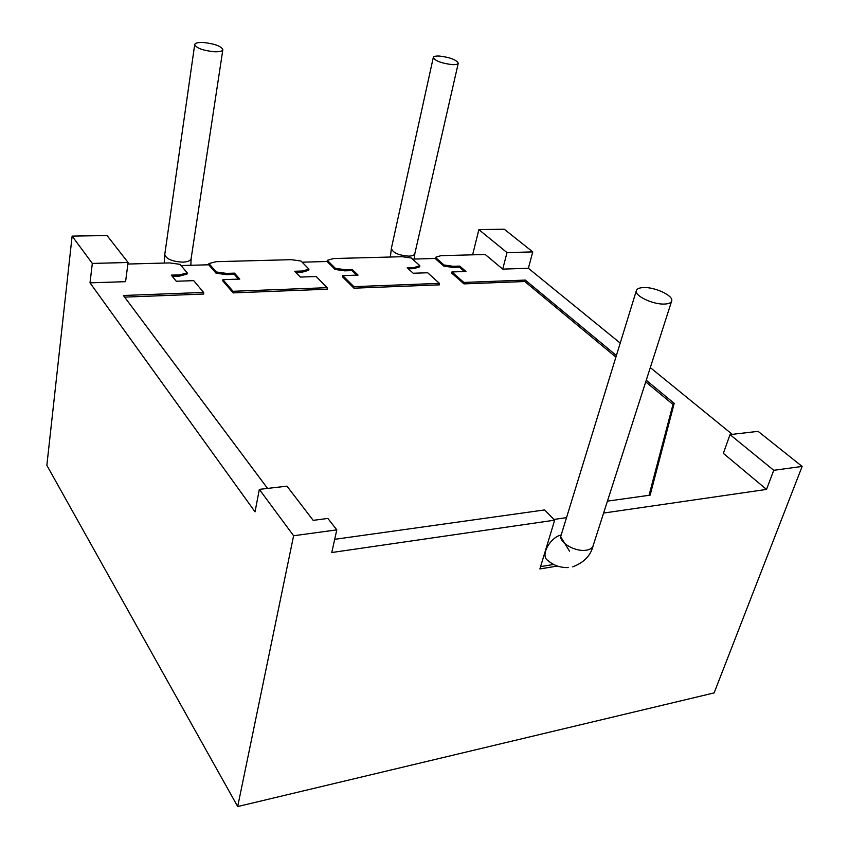<?xml version="1.0" encoding="UTF-8"?>
<svg xmlns="http://www.w3.org/2000/svg" width="849" height="849" viewBox="0 0 849 849"><rect width="100%" height="100%" fill="white"/><g stroke="black" fill="none" stroke-linecap="round" stroke-linejoin="round"><path stroke-width="1.27" d="M72.123 236.107L92.318 263.423L128.082 262.49L107.048 235.544L72.123 236.107L46.854 465.337L237.688 806.55L714.115 692.911L802.146 466.43L758.093 431.345L730.034 434.614L723.337 453.345L766.52 489.417L603.607 513.061M569.552 551.181L560.849 537.077M302.371 271.011L302.148 272.2L308.707 270.3L308.94 269.122L302.371 271.011L294.741 271.255L300.323 277.061L316.178 276.519L327.098 287.684L233.072 291.292L222.947 279.671L239.789 279.098L234.483 273.145L226.439 273.399L216.23 271.967L216.039 273.187L226.237 274.609L234.282 274.354L238.537 279.141M308.94 269.122L301.034 261.046L291.377 259.667L216.113 261.683L208.918 263.572L216.23 271.967M302.148 272.2L295.845 272.402M327.098 287.684L327.194 289.222L233.178 292.884L222.746 280.892L222.947 279.671M208.918 263.572L208.727 264.782L216.039 273.187M208.727 264.782L181.07 265.557M179.659 274.864L179.479 276.105L187.013 274.089L187.194 272.858L179.659 274.864L171.265 275.129L176.274 281.242L193.731 280.658L203.59 292.427L123.413 295.494L267.562 488.408M179.479 276.105L172.251 276.328M203.59 292.427L203.696 294.041L124.623 297.118M553.962 519.45L566.527 517.625M649.039 495.307L672.981 404.464L645.728 381.859M615.907 357.121L524.767 281.518L463.957 283.895L451.668 273.07L451.944 271.945L463.872 282.441L463.957 283.895M620.226 343.092L528.375 268.273L502.725 269.122L485.204 254.488L440.875 255.676L435.378 257.374L435.123 258.478L443.762 266.098L452.761 267.403L459.468 267.191L464.445 271.521M435.123 258.478L412.561 259.115M414.153 267.509L413.898 268.645L419.629 266.851L419.884 265.726L414.153 267.509L407.191 267.732L413.219 273.251L427.684 272.762L439.453 283.375L353.874 286.654L353.969 288.182L342.497 276.795L342.741 275.628L353.874 286.654M413.898 268.645L408.38 268.815M439.453 283.375L439.538 284.839L353.969 288.182M419.884 265.726L411.362 258.032L402.277 256.706L333.572 258.542L327.3 260.335L327.067 261.492L335.122 269.483L344.683 270.842L352.017 270.608L356.676 275.161M327.067 261.492L302.138 262.182M127.881 264.039L169.779 262.914L180.073 264.357L187.194 272.858M128.082 262.49L125.578 281.666L90.015 282.844L255.05 511.841L259.327 489.374L286.973 486.159L313.185 520.363L327.863 518.431L336.798 529.872L331.757 552.529L554.662 520.172L544.644 509.931L334.697 539.327M327.3 260.335L335.355 268.316L344.927 269.685L352.25 269.451L358.066 275.108L342.741 275.628M732.263 434.359L650.302 367.596M435.378 257.374L444.027 264.984L453.037 266.289L459.733 266.087L465.952 271.468L451.944 271.945M616.395 355.519L525.266 280.085L463.872 282.441M607.438 501.133L650.132 495.158L674.202 403.371L646.248 380.235M730.034 434.614L773.757 470.304L802.146 466.43M507.012 252.588L532.758 251.909L504.242 229.209L478.868 229.612L507.012 252.588L502.725 269.122M259.327 489.374L293.605 535.751L336.798 529.872M472.617 254.827L478.868 229.612M92.318 263.423L90.015 282.844M237.688 806.55L293.605 535.751M557.358 566.05L539.868 568.947L554.662 520.172M773.757 470.304L766.52 489.417M553.739 564.447L540.569 566.623M561.21 534.902C549.717 537.672 539.922 555.968 547.934 560.489C553.463 565.423 560.244 567.779 568.289 567.578M214.171 51.747C219.53 51.948 222.427 51.258 222.852 49.666C221.175 46.143 214.723 43.766 203.505 42.514C198.082 42.28 195.153 42.97 194.697 44.594C196.384 48.117 202.879 50.505 214.171 51.747M234.282 274.354L234.483 273.145M233.072 291.292L233.178 292.884M352.017 270.608L352.25 269.451M335.122 269.483L335.355 268.316M452.177 64.62C455.913 64.779 457.94 64.301 458.269 63.176C456.401 59.77 450.14 57.392 439.485 56.055C435.686 55.885 433.627 56.363 433.287 57.499C435.155 60.916 441.459 63.282 452.177 64.62M443.762 266.098L444.027 264.984M459.468 267.191L459.733 266.087M525.266 280.085L524.767 281.518M674.202 403.371L672.981 404.464M532.758 251.909L528.375 268.273M665.032 304.027C668.959 303.772 671.177 302.743 671.708 300.928C673.628 295.643 654.494 286.76 643.192 287.578C639.17 287.8 636.877 288.84 636.336 290.708C634.341 295.908 653.677 304.95 665.032 304.027M194.697 44.594L164.77 254.456C166.16 259.009 172.177 261.577 182.79 262.139C187.852 261.885 190.643 260.675 191.142 258.51L190.845 265.281M226.237 274.609L226.439 273.399M344.683 270.842L344.927 269.685M433.287 57.499L391.368 248.396C392.854 252.811 398.68 255.39 408.857 256.133C412.434 255.984 414.429 255.135 414.843 253.586L414.386 259.062M452.761 267.403L453.037 266.289M636.336 290.708L560.977 535.666C558.525 542.458 575.718 552.306 586.51 550.152C590.235 549.494 592.443 547.987 593.154 545.631C590.819 555.511 583.995 562.59 572.661 566.856M164.77 254.456L164.197 263.063M222.852 49.666L191.142 258.51M391.368 248.396L390.37 257.024M458.269 63.176L414.843 253.586M560.977 535.666L560.733 536.335M671.601 301.257L593.154 545.631"/></g></svg>
